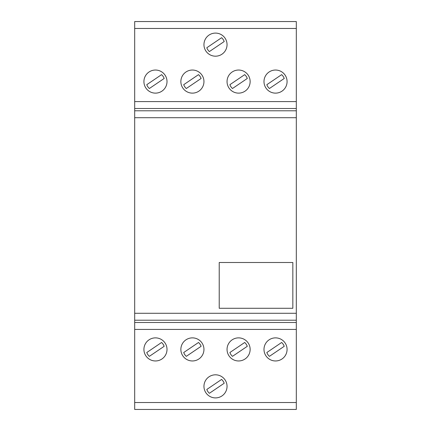 <?xml version="1.0" encoding="UTF-8"?>
<svg xmlns="http://www.w3.org/2000/svg" width="431" height="431" viewBox="0 0 431 431"><rect width="100%" height="100%" fill="white"/><g stroke="black" fill="none" stroke-linecap="round" stroke-linejoin="round"><path stroke-width="0.65" d="M275.533 70.037A11.545 11.545 0 0 1 287.078 81.583A11.545 11.545 0 0 1 275.533 93.128A11.545 11.545 0 0 1 263.987 81.583A11.545 11.545 0 0 1 275.533 70.037M238.591 70.037A11.545 11.545 0 0 1 250.136 81.583A11.545 11.545 0 0 1 238.591 93.128A11.545 11.545 0 0 1 227.045 81.583A11.545 11.545 0 0 1 238.591 70.037M215.5 33.095A11.545 11.545 0 0 1 227.045 44.641A11.545 11.545 0 0 1 215.5 56.186A11.545 11.545 0 0 1 203.955 44.641A11.545 11.545 0 0 1 215.5 33.095M192.409 70.037A11.545 11.545 0 0 1 203.955 81.583A11.545 11.545 0 0 1 192.409 93.128A11.545 11.545 0 0 1 180.864 81.583A11.545 11.545 0 0 1 192.409 70.037M155.467 70.037A11.545 11.545 0 0 1 167.012 81.583A11.545 11.545 0 0 1 155.467 93.128A11.545 11.545 0 0 1 143.922 81.583A11.545 11.545 0 0 1 155.467 70.037M215.5 374.814A11.545 11.545 0 0 1 227.045 386.359A11.545 11.545 0 0 1 215.5 397.905A11.545 11.545 0 0 1 203.955 386.359A11.545 11.545 0 0 1 215.5 374.814M155.467 337.872A11.545 11.545 0 0 1 167.012 349.417A11.545 11.545 0 0 1 155.467 360.962A11.545 11.545 0 0 1 143.922 349.417A11.545 11.545 0 0 1 155.467 337.872M192.409 337.872A11.545 11.545 0 0 1 203.955 349.417A11.545 11.545 0 0 1 192.409 360.962A11.545 11.545 0 0 1 180.864 349.417A11.545 11.545 0 0 1 192.409 337.872M238.591 337.872A11.545 11.545 0 0 1 250.136 349.417A11.545 11.545 0 0 1 238.591 360.962A11.545 11.545 0 0 1 227.045 349.417A11.545 11.545 0 0 1 238.591 337.872M275.533 337.872A11.545 11.545 0 0 1 287.078 349.417A11.545 11.545 0 0 1 275.533 360.962A11.545 11.545 0 0 1 263.987 349.417A11.545 11.545 0 0 1 275.533 337.872M266.832 352.526L281.637 342.489A9.256 9.256 0 0 1 284.228 346.308L269.423 356.345A9.223 9.223 0 0 1 266.832 352.526M229.89 352.526L244.695 342.489A9.256 9.256 0 0 1 247.286 346.308L232.481 356.345A9.223 9.223 0 0 1 229.89 352.526M183.714 352.526L198.513 342.489A9.256 9.256 0 0 1 201.105 346.308L186.305 356.345A9.223 9.223 0 0 1 183.714 352.526M146.772 352.526L161.571 342.489A9.256 9.256 0 0 1 164.163 346.308L149.363 356.345A9.223 9.223 0 0 1 146.772 352.526M206.805 389.468L221.604 379.431A9.256 9.256 0 0 1 224.195 383.251L209.391 393.293A9.223 9.223 0 0 1 206.805 389.468M146.772 84.691L161.571 74.649A9.256 9.256 0 0 1 164.163 78.474L149.363 88.511A9.223 9.223 0 0 1 146.772 84.691M183.714 84.691L198.513 74.649A9.256 9.256 0 0 1 201.105 78.474L186.305 88.511A9.223 9.223 0 0 1 183.714 84.691M206.805 47.749L221.604 37.712A9.256 9.256 0 0 1 224.195 41.532L209.391 51.569A9.223 9.223 0 0 1 206.805 47.749M229.89 84.691L244.695 74.649A9.256 9.256 0 0 1 247.286 78.474L232.481 88.511A9.223 9.223 0 0 1 229.89 84.691M266.832 84.691L281.637 74.649A9.256 9.256 0 0 1 284.228 78.474L269.423 88.511A9.223 9.223 0 0 1 266.832 84.691M296.312 402.522L296.312 21.55L134.688 21.55L134.688 409.45L296.312 409.45L296.312 402.522L134.688 402.522M219.223 262.495L292.838 262.495L292.838 308.284L219.223 308.284L219.223 262.495M296.312 409.45L134.688 409.45L296.312 409.45M296.312 329.419L134.688 329.419M296.312 322.49L134.688 322.49M296.312 320.217L134.688 320.217M134.688 28.473L296.312 28.473M134.688 101.587L296.312 101.587M296.312 108.51L134.688 108.51M296.312 110.783L134.688 110.783M296.312 117.706L134.688 117.706M296.312 313.289L134.688 313.289M296.312 21.55L134.688 21.55"/></g></svg>
